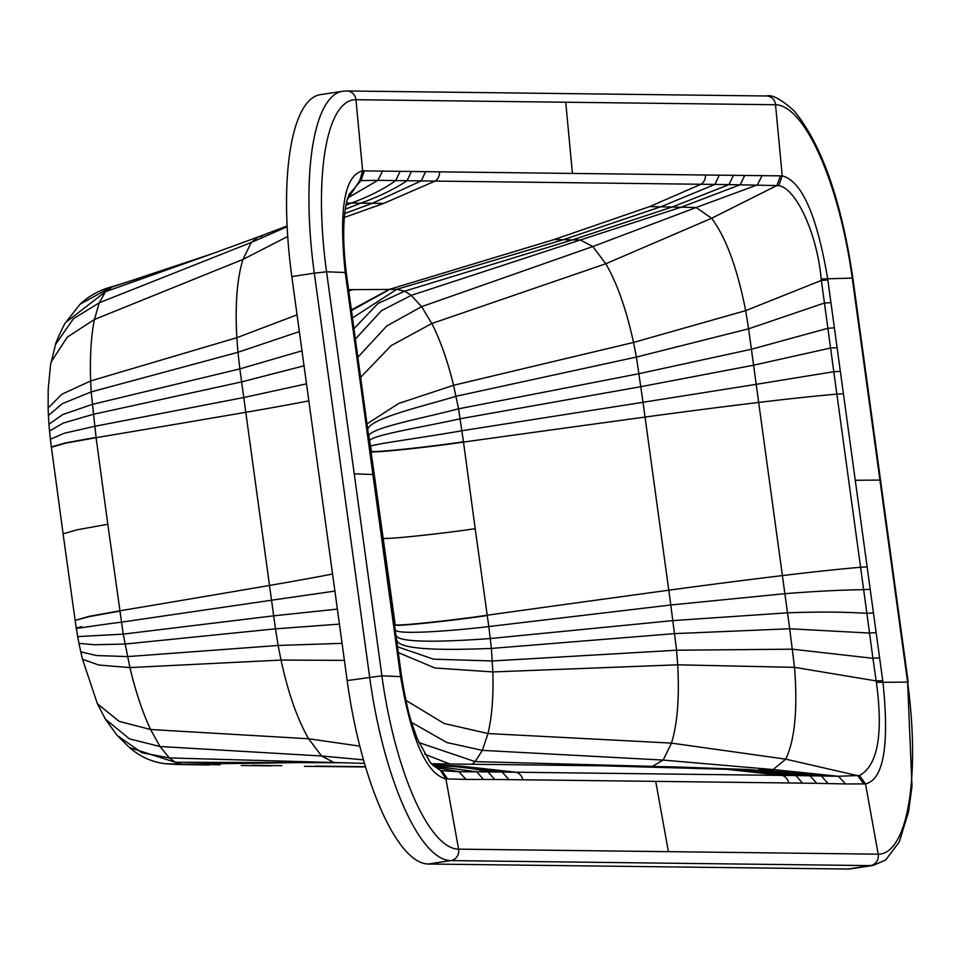 <?xml version="1.0" encoding="UTF-8"?>
<svg xmlns="http://www.w3.org/2000/svg" width="960" height="960" viewBox="0 0 960 960"><rect width="100%" height="100%" fill="white"/><g stroke="black" fill="none" stroke-linecap="round" stroke-linejoin="round"><path stroke-width="1.44" d="M876.156 632.64L882.948 682.284C889.488 745.512 883.68 779.4 865.524 783.948L863.796 783.912L857.664 775.644L785.724 759.156C794.856 740.028 797.784 709.428 794.52 667.344L789.696 628.764L869.544 633.06A30.132 1.368 -7.8 0 1 876.156 632.64L873.444 612.924L866.868 613.344L872.94 658.32A30.132 1.308 -7.9 0 1 879.636 657.864M827.832 279.924L821.304 280.44L745.656 310.644C737.388 268.476 726.048 237.684 711.636 218.256L776.832 185.58L778.728 185.688C795.924 187.98 817.212 233.712 821.16 278.988L836.856 394.116L843.408 393.708L827.604 278.28C816.804 214.98 801.672 180.84 782.232 175.872L733.416 175.32L729.024 184.584L776.832 185.58L780.504 175.86M882.732 680.652L876.168 680.928L876.42 682.368L907.596 682.092L879.924 480.084L855.264 480.288L867.132 566.856L860.58 567.252L836.856 394.116A197.124 9.288 -7.8 0 0 758.676 402.444L782.388 575.58A366.384 17.232 172.2 0 0 668.772 590.208L645.048 417.072A3488.736 164.1 172.2 0 0 463.5 442.08L458.568 408.816C425.352 417.672 370.788 427.656 368.868 435.828L368.184 432.576M867.132 566.856L870.192 589.26L863.64 589.668L866.868 613.344C844.404 611.88 817.956 611.712 787.5 612.816L782.388 575.58A197.124 9.264 172.2 0 1 860.58 567.252L863.64 589.668C841.356 589.944 815.1 591.288 784.872 593.688L670.788 604.992L668.772 590.208A3488.736 164.1 -7.8 0 0 487.224 615.216C453.516 620.292 398.664 626.064 395.22 624.852L368.868 435.828M863.796 783.912L845.532 783.948L838.44 776.268L773.124 769.548L663.156 760.08L671.472 743.112C677.436 723.852 679.512 697.752 677.688 664.812L794.52 667.344L876.168 680.928L872.94 658.32L792.492 649.188L676.584 650.22L670.788 604.992L488.82 626.556L491.388 648.432L492.852 671.928C493.572 696.216 491.94 716.76 487.98 733.548L482.376 750.36L475.092 761.604L472.104 764.256M876.42 682.368C883.344 734.532 877.716 765.564 859.524 775.488L838.44 776.268L795.9 775.572L802.572 783.132L816.708 783.324L810 775.752L749.616 769.572L738.084 769.44L795.9 775.572L782.028 775.404A9.72 9.264 90.7 0 1 788.688 782.964L802.572 783.132M834.42 327.936A30.132 1.464 172.2 0 0 827.796 328.32L751.416 349.248L753.588 365.196L830.52 348.024L837.108 347.64M840.336 371.316L833.784 371.7L756.192 384.336L758.676 402.444A366.384 17.232 172.2 0 0 645.048 417.072L643.02 402.288L462 430.728C428.412 436.74 373.68 444.096 370.716 446.184M845.532 783.948L816.708 783.324M466.02 779.412L494.736 779.484L488.04 771.912L458.88 771.732L441.792 770.664L447.66 778.944L466.02 779.412L458.88 771.732L438.564 767.868M385.5 561.576L384.768 561.084L400.572 676.512C411.348 739.8 426.468 773.928 445.932 778.932L447.66 778.944M873.156 865.416L885.684 859.944L899.316 841.836L908.556 811.692L912 786.372L907.596 682.092A174.516 52.416 -98.6 0 1 878.196 854.172A9.72 9.264 90.7 0 1 870.42 865.608A184.668 55.476 81.4 0 0 873.156 865.416L850.656 868.836A184.668 55.476 -98.6 0 1 847.92 869.028L428.328 864.012A184.668 55.476 -98.6 0 1 347.16 680.58L291.816 276.588A184.668 55.476 -98.6 0 1 320.184 94.68L342.684 91.26A184.668 55.476 81.3 0 0 314.316 273.156L326.556 271.8L354.228 473.808L372.9 474.516L384.768 561.084M393.756 626.868A30.132 1.464 -7.8 0 1 394.824 627.108L353.076 322.38A30.132 1.368 172.2 0 0 352.02 322.164L345.228 272.52C338.676 209.292 344.472 175.404 362.64 170.856L411.456 171.48L407.052 180.732L421.224 180.912L425.592 171.672L411.456 171.48M494.736 779.484L522.744 779.784A9.72 9.264 -89.3 0 0 516.096 772.224L488.04 771.912C473.736 768.276 457.02 766.26 437.868 765.84L433.344 765.588M508.872 779.616L502.2 772.056L449.472 765.984L432.816 765.18M441.3 768.684L433.836 765.924L440.484 770.472L430.224 762.504M364.368 170.88L360.972 180.612L359.7 180.684L347.184 199.752C342.852 217.2 342.564 241.596 346.32 272.94L349.608 297.132A30.132 1.308 172.1 0 0 348.552 296.94M382.656 170.856L377.868 180.336L360.972 180.612L349.092 194.472M347.664 198.012L377.868 180.336L407.052 180.732C394.404 189.144 378.984 196.62 360.792 203.148L372.384 203.268L421.224 180.912L435.12 181.08A9.72 9.264 -89.3 0 0 439.476 171.84L425.592 171.672M733.416 175.32L705.408 175.02A9.72 9.264 90.7 0 1 701.052 184.26L729.024 184.584L672.54 206.88L572.772 239.772L404.664 291.168L396.72 289.356L389.148 289.428L554.064 239.58L649.68 206.58L701.052 184.26L435.12 181.08L383.736 203.4L372.384 203.268L344.748 213.504M719.292 175.176L714.924 184.416L661.008 206.712L563.328 239.7L554.064 239.58M830.988 302.712A30.132 1.524 172.3 0 0 824.28 303.072L748.608 328.812L751.416 349.248L639.084 373.668L458.568 408.816L453.576 385.284C447.636 360.948 440.388 340.368 431.808 323.52L421.596 306.66L411.228 295.368L404.664 291.168L377.904 303.552L353.952 328.692M368.184 432.564L371.46 451.416C374.916 452.628 429.756 446.868 463.464 441.78M383.184 538.308C386.64 539.52 441.492 533.748 475.188 528.672L487.26 615.504C453.552 620.592 398.712 626.352 395.256 625.14L395.22 624.852M487.26 615.504L488.82 626.556C454.98 630.696 399.816 634.872 395.94 630.384M644.904 766.392L726.756 769.308L602.292 765.816M81.756 626.628C64.596 630.864 88.176 626.316 121.404 622.164L271.536 600.216L269.508 585.444A3488.736 164.1 172.2 0 1 119.82 610.824L89.232 616.308L75.132 620.412L63.096 533.868L77.22 529.764L107.808 524.28L123.228 634.128L129.912 667.584C135.744 691.932 142.644 712.584 150.6 729.516L160.008 746.508L169.356 757.944L175.2 762.252L182.136 764.22L309.504 762.468M400.344 674.88L401.064 675.252M391.068 607.164L391.8 607.656M387.828 583.488L388.572 583.98M372.9 474.516L361.044 387.948L361.788 388.428L361.044 387.948L357.972 365.544L358.716 366.024M357.972 365.544L354.732 341.88L355.464 342.348M345.444 274.152L346.2 274.752M63.096 533.868L51.408 447.264L65.52 443.172L96.096 437.676L91.188 391.896L62.124 403.764L48.408 415.584L48.12 408.036L61.92 394.2L90.648 380.952C89.82 356.676 91.08 336.192 94.44 319.488L99.228 302.796L105.492 291.708L112.812 286.5C99.876 289.872 88.956 295.788 80.064 304.236L110.184 287.652L212.496 253.644L258.312 236.892L251.256 242.46L242.964 259.416C237.036 278.676 234.996 304.764 236.844 337.692L237.96 352.284L299.352 331.608M870.192 589.26L873.444 612.924M821.16 278.988L852.252 278.088L879.924 480.084M855.264 480.288L843.408 393.708M522.744 779.784L655.716 781.368L668.4 851.664L878.196 854.172L865.524 783.948L859.524 775.476M852.252 278.088L852.864 278.16C841.332 200.22 821.736 144.444 794.088 110.82C781.188 99.252 771.984 94.308 766.44 95.988L766.44 95.988A9.72 9.264 90.7 0 1 775.536 104.736A174.516 52.416 -98.7 0 1 852.252 278.088M705.408 175.02L572.436 173.436L565.74 102.228L775.536 104.736L782.232 175.872L778.728 185.688M396.936 640.716C401.436 651.3 457.128 649.68 491.388 648.432L674.7 633.612L789.696 628.764L787.5 612.816L672.924 620.604L490.368 638.52C456.276 641.04 400.788 643.932 396.552 636.036M655.716 781.368L788.688 782.964M440.484 770.472L445.932 778.932L458.604 849.156A174.516 52.428 -98.6 0 1 381.9 675.804L354.228 473.808M668.4 851.664L458.604 849.156A9.72 9.264 -89.3 0 1 450.828 860.592L870.42 865.608L847.92 869.028M291.816 276.588L314.316 273.156L369.648 677.16A184.668 55.476 81.4 0 0 450.828 860.592L428.328 864.012M355.944 99.72A9.72 9.264 -89.3 0 0 346.848 90.972L766.44 95.988M565.74 102.228L355.956 99.72A174.516 52.428 81.3 0 0 326.556 271.8L345.228 272.52L346.032 273.312M359.7 180.684L362.64 170.856L355.956 99.72M572.436 173.436L439.476 171.84M762.168 175.392L757.428 184.872L696.132 207.504L711.636 218.256L605.808 263.76C617.076 283.212 626.316 309.444 633.528 342.444L745.656 310.644L748.608 328.812L636.42 357.048L643.02 402.288L756.192 384.336L753.588 365.196L640.884 386.676L460.26 418.74C426.876 426.348 372.18 435.024 369.768 440.508M398.292 652.596L434.928 667.992L492.852 671.928L677.688 664.812L676.584 650.22L492.336 660.96L433.596 659.172L397.512 646.8M405.9 700.356L444.144 723.492L487.98 733.548L671.472 743.112L785.724 759.156L773.124 769.548L758.82 769.68L821.256 775.908L828 783.492M432.444 764.856L460.824 766.128L516.096 772.224L782.028 775.404L726.756 769.308M483.456 779.376L476.712 771.792L434.1 766.056M347.16 680.58L381.888 675.804L401.28 676.68M354.732 341.88L352.02 322.164M400.164 171.312L395.736 180.588C384.012 188.964 369.276 196.452 351.504 203.04L360.792 203.148L345.312 209.172M744.708 175.428L740.28 184.716L681.744 206.988L580.332 239.988L563.328 239.7L396.72 289.356L352.464 317.916M649.68 206.58L696.132 207.504L592.8 246.54L605.808 263.76L431.808 323.52L391.164 345.612L360.624 377.352M366.996 423.9L398.748 403.428L453.576 385.284L633.528 342.444L636.42 357.048L456.084 396.264C423.048 406.368 368.868 418.524 367.596 429.912M355.38 339.084L381.504 310.656L411.228 295.368L580.332 239.988L592.8 246.54L421.596 306.66L386.796 325.968L357.864 357.24M241.26 765.468L270.876 765.888M252.204 765.264L281.808 765.684M365.544 766.656L315.168 766.116M349.764 766.5L339.264 766.704M449.796 763.992L424.656 754.212M418.896 742.584L475.092 761.604L652.44 766.356L663.156 760.08L482.376 750.36L446.892 742.548L411.636 722.46M475.188 528.672L463.5 442.08C429.804 447.156 374.952 452.916 371.508 451.716M647.94 766.428L672.396 766.848M673.092 766.86L749.616 769.572L601.956 765.804M608.004 765.876L626.196 766.14M188.196 764.304L220.032 764.784M164.868 763.692L182.136 764.22L282.972 762.348M175.824 764.448L165.264 763.74C151.812 762 139.932 756.636 129.624 747.66L175.2 762.252L339.888 762.756L334.032 762.552L321.6 756L308.628 738.768C297.396 719.304 288.192 693.072 281.004 660.072L278.124 645.456L342.06 643.356M460.824 766.128L433.632 765.792M364.56 763.368L169.356 757.944L141.828 752.712L117.096 735.36L129.624 747.672M341.58 762.768L344.808 762.828M363.54 759.84L321.6 756L160.008 746.508L129.42 738.852L105.444 719.184L117.096 735.36M359.868 746.148L308.628 738.768L150.6 729.516L119.196 721.392L97.404 703.752L105.432 719.172M344.388 660.36L281.004 660.072L129.912 667.584L98.808 665.028L82.512 659.292L97.404 703.74M397.2 652.092A30.132 1.524 -7.7 0 1 398.268 652.344L394.824 627.108M346.416 203.016L351.504 203.04L345.96 205.272M344.364 217.44L383.736 203.4M48.12 408.048L48.204 389.088L50.52 365.112L55.536 344.436C54.348 345.612 64.776 322.404 65.7 322.476L105.492 291.708L212.496 253.644M55.536 344.436L73.392 318.768L99.228 302.796L251.256 242.46L287.112 226.716M51.048 362.064L67.296 337.116L94.44 319.488L242.964 259.416L287.688 236.472M301.98 350.796L239.856 368.892L241.62 381.9L93.12 414.36L63.276 423.072L49.524 430.992L48.948 424.2L62.652 414.612L92.136 404.436L239.856 368.892L237.96 352.284L91.188 391.896L90.648 380.952L236.844 337.692L297.06 314.856M304.032 365.808L241.62 381.9L243.768 397.524L94.584 426.336L64.284 433.248L50.388 439.236L49.524 430.992M96.06 437.388L65.484 442.884L51.372 446.976L50.388 439.236M107.808 524.28L96.096 437.676A3488.736 164.1 -7.8 0 0 245.796 412.296L269.508 585.444A366.384 17.232 172.2 0 0 332.556 574.032M75.132 620.412L89.28 616.596L119.856 611.112M75.168 620.7L77.688 636.6L123.228 634.128L273.672 615.828L271.536 600.216L334.896 591.084M77.688 636.6L78.96 643.332L94.056 644.736L124.956 644.052L275.46 628.836L273.672 615.828L337.368 609.108M78.96 643.332L80.76 651.852L96.444 655.524L127.452 656.604L278.124 645.456L275.46 628.836L339.42 624.12M261.924 236.184L258.312 236.892L287.076 225.972M306.504 383.832L243.768 397.524L245.796 412.296A366.384 17.232 -7.8 0 0 308.844 400.884M351.372 309.924L389.148 289.428L348.576 289.668M351.456 310.524L389.724 289.416M348.744 290.88L353.184 289.644M852.864 278.16L908.196 682.164M430.32 762.624L417.516 739.284L412.368 724.836C409.128 716.22 405.54 700.116 401.604 676.536L398.268 652.344M346.848 90.972L342.684 91.26M365.628 766.968L304.428 766.32M431.34 763.764L609.252 765.9M206.64 763.608L209.124 763.548M176.304 764.46L209.1 764.976M206.676 763.608L228.792 763.092M353.076 322.38L349.608 297.132M349.452 193.848L347.184 199.752M65.7 322.488L80.064 304.236M48.948 424.2L48.408 415.596M80.76 651.852L82.512 659.292M138.864 278.436L112.812 286.5M433.884 765.96L430.248 762.492"/></g></svg>
